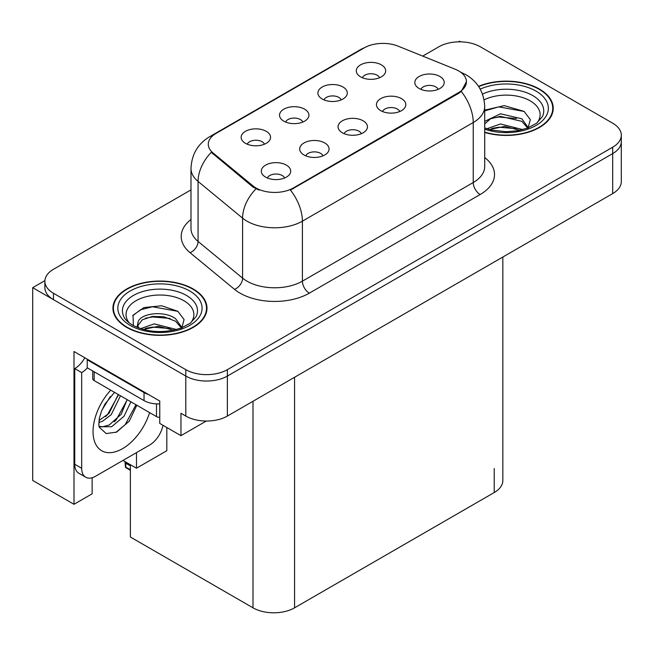 <?xml version="1.0" encoding="UTF-8"?>
<svg xmlns="http://www.w3.org/2000/svg" width="654" height="654" viewBox="0 0 654 654"><rect width="100%" height="100%" fill="white"/><g stroke="black" fill="none" stroke-linecap="round" stroke-linejoin="round"><path stroke-width="0.98" d="M361.368 133.686A8.821 5.093 0 0 0 358.997 131.209A8.821 5.093 0 0 0 350.307 129.917A8.821 5.093 0 0 0 344.159 133.686M363.15 120.81A14.699 8.486 0 0 0 344.323 119.862A14.699 8.486 0 0 0 339.451 130.408A14.699 8.486 0 0 0 342.369 132.803A14.699 8.486 0 0 0 366.068 130.408A14.699 8.486 0 0 0 363.15 120.81M302.827 122.045A8.821 5.093 0 0 0 300.456 119.568A8.821 5.093 0 0 0 291.774 118.276A8.821 5.093 0 0 0 285.618 122.045M304.617 109.169A14.699 8.486 0 0 0 285.782 108.221A14.699 8.486 0 0 0 280.918 118.766A14.699 8.486 0 0 0 283.828 121.17A14.699 8.486 0 0 0 307.527 118.766A14.699 8.486 0 0 0 304.617 109.169M322.986 155.84A8.821 5.093 0 0 0 320.615 153.363A8.821 5.093 0 0 0 311.933 152.071A8.821 5.093 0 0 0 305.778 155.84M324.776 142.964A14.699 8.486 0 0 0 305.941 142.016A14.699 8.486 0 0 0 301.077 152.562A14.699 8.486 0 0 0 303.987 154.965A14.699 8.486 0 0 0 327.687 152.562A14.699 8.486 0 0 0 324.776 142.964M284.604 178.002A8.821 5.093 0 0 0 282.234 175.525A8.821 5.093 0 0 0 273.552 174.234A8.821 5.093 0 0 0 267.404 178.002M286.395 165.127A14.699 8.486 0 0 0 267.56 164.179A14.699 8.486 0 0 0 262.695 174.724A14.699 8.486 0 0 0 265.614 177.12A14.699 8.486 0 0 0 289.313 174.724A14.699 8.486 0 0 0 286.395 165.127M399.741 111.523A8.821 5.093 0 0 0 397.379 109.046A8.821 5.093 0 0 0 388.689 107.755A8.821 5.093 0 0 0 382.541 111.523M401.531 98.648A14.699 8.486 0 0 0 382.704 97.699A14.699 8.486 0 0 0 377.832 108.245A14.699 8.486 0 0 0 380.751 110.649A14.699 8.486 0 0 0 404.45 108.245A14.699 8.486 0 0 0 401.531 98.648M438.123 89.369A8.821 5.093 0 0 0 435.76 86.892A8.821 5.093 0 0 0 427.07 85.6A8.821 5.093 0 0 0 420.923 89.369M439.913 76.493A14.699 8.486 0 0 0 421.078 75.545A14.699 8.486 0 0 0 416.214 86.091A14.699 8.486 0 0 0 419.132 88.486A14.699 8.486 0 0 0 442.832 86.091A14.699 8.486 0 0 0 439.913 76.493M379.582 77.728A8.821 5.093 0 0 0 377.219 75.251A8.821 5.093 0 0 0 368.529 73.959A8.821 5.093 0 0 0 362.381 77.728M381.372 64.852A14.699 8.486 0 0 0 362.545 63.904A14.699 8.486 0 0 0 357.673 74.45A14.699 8.486 0 0 0 360.591 76.853A14.699 8.486 0 0 0 384.29 74.45A14.699 8.486 0 0 0 381.372 64.852M341.2 99.89A8.821 5.093 0 0 0 338.837 97.405A8.821 5.093 0 0 0 330.147 96.122A8.821 5.093 0 0 0 324 99.89M342.99 87.007A14.699 8.486 0 0 0 324.163 86.066A14.699 8.486 0 0 0 319.291 96.612A14.699 8.486 0 0 0 322.209 99.007A14.699 8.486 0 0 0 345.909 96.612A14.699 8.486 0 0 0 342.99 87.007M264.445 144.207A8.821 5.093 0 0 0 262.074 141.722A8.821 5.093 0 0 0 253.392 140.438A8.821 5.093 0 0 0 247.245 144.207M266.235 131.323A14.699 8.486 0 0 0 247.4 130.383A14.699 8.486 0 0 0 242.536 140.929A14.699 8.486 0 0 0 245.454 143.324A14.699 8.486 0 0 0 269.154 140.929A14.699 8.486 0 0 0 266.235 131.323M458.691 70.926A26.454 15.271 0 0 0 455.151 69.218L398.106 46.156A26.454 15.271 0 0 0 364.229 47.873L216.041 133.432A26.454 15.271 0 0 0 208.291 144.232A26.454 15.271 0 0 0 213.073 152.987L253.016 185.924A26.454 15.271 0 0 0 293.393 187.96L458.691 92.525A26.454 15.271 0 0 0 466.433 81.725A26.454 15.271 0 0 0 458.691 70.926M44.897 280.631L32.7 287.678L185.801 376.066A29.389 16.971 0 0 0 227.371 376.066L612.692 153.608A29.389 16.971 0 0 0 621.3 141.607A29.389 16.971 0 0 1 612.692 153.608L227.371 376.066A29.389 16.971 0 0 1 185.801 376.066L53.481 299.671A29.389 16.971 0 0 1 44.873 287.678L44.873 281.277A29.389 16.971 0 0 0 53.481 293.278L185.801 369.665A29.389 16.971 0 0 0 227.371 369.665L612.692 147.207A29.389 16.971 0 0 0 621.3 135.206A29.389 16.971 0 0 0 612.692 123.205L480.371 46.81A29.389 16.971 0 0 0 438.801 46.81L422.713 56.105M460.702 41.856L459.59 41.21L458.479 41.856M32.7 287.678L32.7 480.461L73.992 504.299L73.992 351.509L159.756 401.025L159.756 423.424L180.954 435.662L180.954 413.263L185.801 416.067A29.389 16.971 0 0 0 227.371 416.067L612.692 193.6A29.389 16.971 0 0 0 621.3 181.608L621.3 135.206M206.296 421.037L180.954 435.662M502.836 257.03L502.836 480.543A29.389 16.971 180 0 1 494.228 492.544L294.57 607.819A29.389 16.971 180 0 1 253 607.819L130.383 537.024L130.383 464.708M122.968 460.424L136.482 468.223L166.819 450.704L166.819 427.503M92.14 477.739L92.14 493.819L73.992 504.299M136.482 468.223L136.482 452.625M484.712 132.435A47.031 27.149 0 0 0 553.235 108.286A47.031 27.149 0 0 0 539.468 89.091A47.031 27.149 0 0 0 478.524 86.344M193.216 288.994A47.031 27.149 0 0 0 141.967 283.108A47.031 27.149 0 0 0 112.938 308.197A47.031 27.149 0 0 0 126.713 327.392A47.031 27.149 0 0 0 177.962 333.278A47.031 27.149 0 0 0 206.991 308.197A47.031 27.149 0 0 0 193.216 288.994M113.428 310.683A47.031 27.149 0 0 0 113.265 311.394M466.433 81.725L461.25 91.454L458.691 93.318L290.417 190.085A34.294 19.8 60 0 1 302.401 221.158A39.191 22.628 180 0 1 246.975 221.158A39.191 22.628 180 0 1 242.585 218.142L198.072 181.436A39.191 22.628 180 0 1 190.993 168.462L190.993 228.459A39.191 22.628 0 0 0 198.072 241.432L242.585 278.138A39.191 22.628 0 0 0 246.975 281.155A39.191 22.628 0 0 0 302.401 281.155L473.234 182.523A39.191 22.628 0 0 0 484.712 166.525L484.712 106.528A39.191 22.628 180 0 1 473.234 122.527A34.294 19.8 -120 0 0 461.25 91.454M258.959 190.085L253.016 187.085L211.291 152.341A34.294 22.931 129.5 0 0 198.072 181.436L198.072 241.432A9.794 6.556 -50.5 0 1 190.052 252.681A48.985 28.286 180 0 1 190.993 219.491M190.993 189.889L53.481 269.276A29.389 16.971 0 0 0 44.873 281.277M206.664 311.394A47.031 27.149 0 0 0 206.5 310.683M552.908 111.491A47.031 27.149 0 0 0 552.753 110.779M125.781 462.051L125.838 466.94L125.413 467.095L125.037 461.618M125.413 467.095L130.383 469.564M125.306 461.773L125.306 463.196L125.069 461.634M130.383 465.885L125.838 463.261M136.809 405.218L129.312 421.07L116.616 432.106L106.201 433.569L99.277 427.283L98.819 424.83L99.359 418.298L101.403 411.407L104.869 404.213L114.515 392.343M127.146 399.635L121.194 414.26L109.243 424.994L102.776 426.743L98.999 426.294M99.114 426.792L111.63 426.727L123.982 416.32L130.906 401.809M101.934 410.099L110.354 396.504M98.811 422.558L102.653 421.176L111.213 414.661L120.467 395.784M98.991 420.538L109.014 413.385L118.268 394.517M162.993 425.296A19.595 11.314 -60 0 1 149.57 445.072L95.533 476.267A19.595 11.314 -60 0 1 85.739 477.232L78.807 473.234A19.595 11.314 -60 0 1 74.752 464.266L74.752 368.594A19.595 11.314 120 0 0 84.824 357.763M87.383 367.883A19.595 11.314 -60 0 1 81.676 372.592L74.752 368.594M85.739 477.232A19.595 11.314 -60 0 1 81.676 468.264L81.676 372.592M148.466 394.509A19.595 11.314 180 0 1 144.027 392.588L87.219 359.79A19.595 11.314 0 0 0 87.808 359.487M144.027 392.588L144.027 400.591A19.595 11.314 0 0 0 159.756 403.853M87.219 359.79L87.219 367.793L144.027 400.591M105.564 416.639L107.55 414.554L118.161 395.433M114.295 421.781L116.347 419.631L127.105 399.954M115.856 432.449L125.143 424.716L135.975 404.736M484.091 99.858A33.902 19.571 180 0 1 530.19 100.847A33.902 19.571 180 0 1 536.877 123.042M527.917 128.576L530.312 119.633L524.099 111.384L504.25 105.629L484.712 110.15M478.712 86.614A46.54 26.871 180 0 1 539.117 89.287A46.54 26.871 180 0 1 552.753 108.286A46.54 26.871 180 0 1 484.712 132.116M486.878 128.764L500.482 123.966L522.759 129.598M489.429 129.533L504.7 126.394L519.865 130.293M484.712 127.367A22.146 12.786 0 0 0 485.096 128.143M484.712 121.358L500.482 113.804L521.876 118.807L528.26 127.783M484.712 123.892L490.516 118.815L500.318 116.363L521.876 121.35L527.647 128.02M484.712 110.902L498.74 106.872L524.214 111.466M491.669 118.317L498.74 117.033L516.398 118.546M491.694 128.47L498.74 127.195L516.415 128.715M129.296 322.945A33.902 19.571 180 0 1 140.455 298.584A33.902 19.571 180 0 1 183.938 300.75A33.902 19.571 180 0 1 190.625 322.945M181.665 328.48L184.068 319.536L177.855 311.288L161.669 305.77L143.986 307.56L133.015 315.253L133.359 325.095M192.873 289.199A46.54 26.871 180 0 1 206.5 308.197A46.54 26.871 180 0 1 177.774 333.017A46.54 26.871 180 0 1 127.056 327.196A46.54 26.871 180 0 1 113.428 308.197A46.54 26.871 180 0 1 142.155 283.37A46.54 26.871 180 0 1 192.873 289.199M140.635 328.668L154.23 323.869L176.515 329.502M143.185 329.436L158.448 326.305L173.621 330.205M137.005 327.319L138.051 322.316A22.146 12.786 0 0 0 137.814 324.196A22.146 12.786 0 0 0 138.844 328.046M138.051 322.316C139.654 313.495 163.876 309.996 175.624 318.711L182.016 327.687M137.92 325.422L142.359 319.765L152.317 316.462L163.77 316.7L175.624 321.253L181.395 327.924M92.713 370.965L92.713 378.592A4.897 2.829 0 0 0 94.151 380.587L156.502 416.59A4.897 2.829 0 0 0 159.756 417.416M132.762 315.702L140.438 309.824L152.488 306.775L177.962 311.369M145.417 318.22L152.488 316.937L170.154 318.457M145.45 328.373L152.488 327.098L170.163 328.619M612.692 193.6L612.692 147.207M227.371 416.067L227.371 369.665M185.801 416.067L185.801 369.665M294.57 607.819L294.57 377.268M494.228 492.544L494.228 468.55M253 607.819L253 401.27M213.073 152.987L213.073 154.148M253.016 185.924L253.016 187.085M293.393 187.96L293.393 188.744M458.691 92.525L458.691 93.318M309.326 293.156A9.794 5.657 60 0 1 302.401 281.155L302.401 221.158L473.234 122.527L473.234 182.523A9.794 5.657 60 0 0 480.167 194.524L309.326 293.156A48.985 28.286 180 0 1 240.051 293.156A48.985 28.286 180 0 1 234.557 289.379L190.052 252.681M484.712 106.528C484.05 92.435 477.853 81.873 466.13 74.834L461.184 72.422A34.294 16.056 112 0 0 460.727 72.251M213.122 135.427A34.294 19.8 -120 0 0 209.566 136.768C197.843 143.806 191.655 154.369 190.993 168.462M209.566 136.768L361.351 49.132A34.294 19.8 60 0 1 363.951 48.036M255.943 188.9A34.294 22.931 129.5 0 0 242.585 218.142L242.585 278.138A9.794 6.556 -50.5 0 1 234.557 289.379M484.712 157.557A48.985 28.286 180 0 1 480.167 194.524M53.481 293.278L53.481 299.671M149.602 412.6A41.733 24.1 -60 0 1 122.551 448.669A41.733 24.1 -60 0 1 93.661 438.229A41.733 24.1 -60 0 1 110.747 390.168M99.024 426.392A22.138 12.786 120 0 0 102.776 426.743M81.676 468.264L74.752 464.266M482.497 94.094A37.54 21.672 180 0 1 532.757 95.566A37.54 21.672 180 0 1 542.419 116.608L536.574 123.263L527.639 128.02L517.772 130.71L506.237 131.716L491.506 130.064L484.712 127.996M480.232 89.14A42.126 24.321 180 0 1 536.002 91.094A42.126 24.321 180 0 1 539.485 123.214A42.126 24.321 180 0 1 484.712 129.206M123.753 316.511A37.54 21.672 180 0 1 141.109 292.052A37.54 21.672 180 0 1 186.504 295.469A37.54 21.672 180 0 1 196.167 316.511L190.33 323.174L181.387 327.932C163.729 333.548 147.469 332.624 132.623 325.152C127.931 322.275 124.979 319.397 123.753 316.511M189.75 290.997A42.126 24.321 180 0 1 189.75 325.39A42.126 24.321 180 0 1 130.171 325.39A42.126 24.321 180 0 1 130.171 290.997A42.126 24.321 180 0 1 189.75 290.997M156.502 416.59L156.502 403.878M94.151 380.587L94.151 371.791M361.351 49.132L367.638 46.213M461.184 72.422L460.669 72.21M130.383 470.3L125.642 467.561M552.753 108.286L552.753 112.194M206.5 308.197L206.5 312.105M113.428 308.197L113.428 312.105"/></g></svg>
